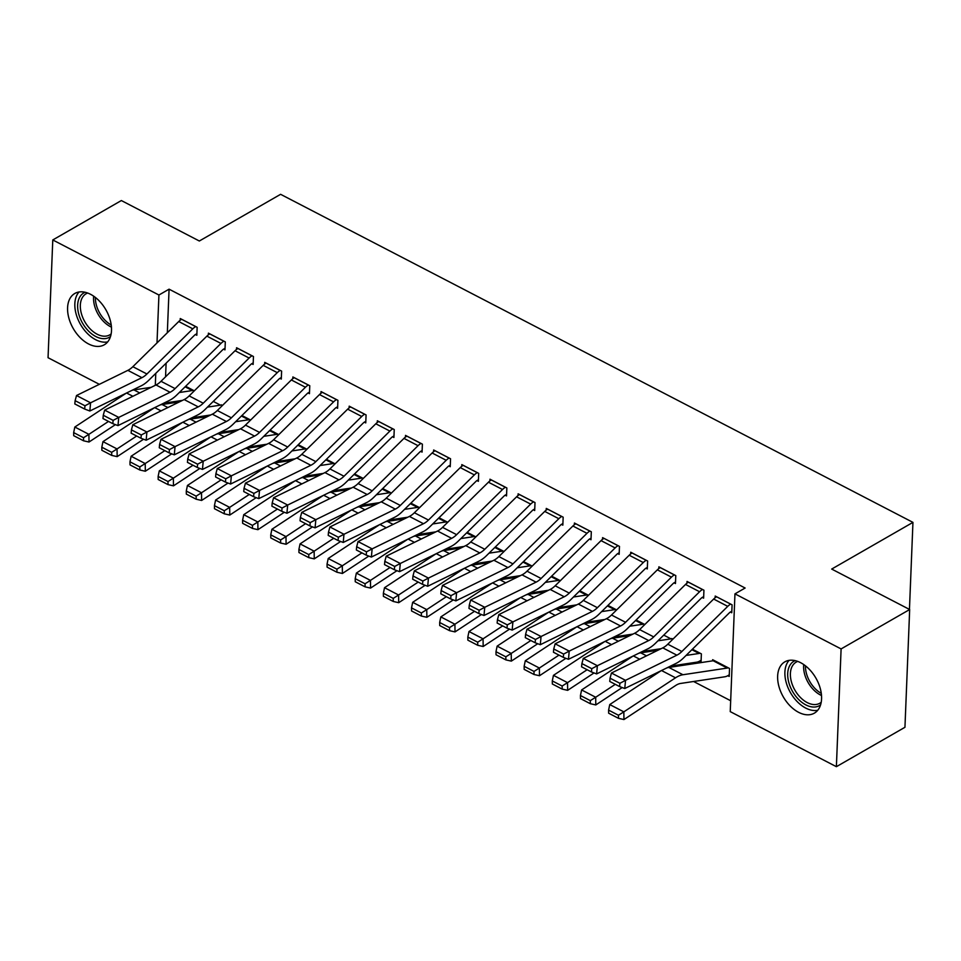 <?xml version="1.0" encoding="UTF-8"?>
<svg xmlns="http://www.w3.org/2000/svg" width="961" height="961" viewBox="0 0 961 961"><rect width="100%" height="100%" fill="white"/><g stroke="black" fill="none" stroke-linecap="round" stroke-linejoin="round"><path stroke-width="1.44" d="M90.55 294.306A29.587 18.812 60.1 0 1 110.239 320.229A29.587 18.812 60.1 0 1 104.293 344.783A29.587 18.812 60.1 0 1 88.556 343.954A29.587 18.812 60.1 0 1 68.856 318.031A29.587 18.812 60.1 0 1 74.802 293.477A29.587 18.812 60.1 0 1 90.55 294.306M800.609 662.682A29.587 18.812 60.1 0 1 820.298 688.593A29.587 18.812 60.1 0 1 814.351 713.158A29.587 18.812 60.1 0 1 798.615 712.329A29.587 18.812 60.1 0 1 778.915 686.406A29.587 18.812 60.1 0 1 784.861 661.841A29.587 18.812 60.1 0 1 800.609 662.682M693.578 681.493L730.672 700.737M150.06 410.623L149.327 410.251M121.903 396.016L121.182 395.644M99.343 384.316L48.05 357.708L52.783 239.95L158.925 295.015L157.003 342.921M52.783 239.95L121.35 200.549L199.335 241.007L280.6 194.314L912.95 522.376L831.685 569.068L909.671 609.526L904.95 727.285L836.382 766.686L730.24 711.62L734.961 593.862L841.103 648.927L836.382 766.686M909.454 609.406L912.95 522.376M222.484 405.422L221.342 404.821M223.901 341.167L223.853 341.203A13.274 7.28 117.4 0 0 220.958 343.437L175.082 388.604A18.968 10.403 -62.6 0 1 170.085 392.268L118.744 417.41L117.987 425.603L169.328 400.449A28.458 15.604 117.4 0 0 176.824 394.959L222.7 349.792A3.796 2.078 -62.6 0 1 223.529 349.155L224.982 349.864L225.306 341.9L208.417 333.143L208.345 334.86M278.798 434.636L270.089 430.12M279.891 378.346L281.297 379.066L281.621 371.114L264.719 362.345L264.659 364.075M335.101 463.839L326.404 459.322M336.194 407.548L337.611 408.281L337.924 400.329L321.034 391.559L320.962 393.277M391.415 493.053L382.706 488.536M392.508 436.762L393.914 437.495L394.238 429.543L377.337 420.774L377.277 422.492M447.73 522.267L439.021 517.751M448.823 465.977L450.228 466.71L450.541 458.757L433.651 449.988L433.579 451.706M504.032 551.482L495.323 546.965M505.126 495.191L506.531 495.924L506.855 487.96L489.966 479.203L489.894 480.92M560.347 580.696L551.638 576.18M561.44 524.406L562.846 525.138L563.158 517.174L546.268 508.417L546.196 510.135M616.65 609.911L607.941 605.394M617.743 553.62L619.148 554.341L619.473 546.389L602.583 537.631L602.511 539.349M672.964 639.125L671.811 638.524M674.057 582.834L675.463 583.555L675.787 575.603L658.886 566.834L658.814 568.552M729.279 674.85L727.753 675.727L729.219 676.424L729.531 668.472L712.642 659.702L712.594 660.856M730.36 612.037L731.765 612.77L732.09 604.817L715.2 596.048L715.128 597.766M734.961 593.862L745.123 588.024L169.076 289.177L167.334 332.746M166.109 363.186L165.556 376.82M164.511 403.091L164.463 404.161M702.203 597.43L703.62 598.162L703.933 590.21L687.043 581.441L686.971 583.159M699.656 661.084L701.062 661.817L701.374 653.864L692.413 649.204M645.9 568.227L647.306 568.948L647.63 560.996L630.728 552.227L630.668 553.956M644.807 624.518L636.098 620.001M589.586 539.013L591.003 539.746L591.315 531.781L574.426 523.024L574.354 524.742M588.492 595.303L579.795 590.787M533.283 509.798L534.688 510.531L535.013 502.567L518.111 493.81L518.051 495.528M532.19 566.089L523.481 561.572M476.968 480.584L478.374 481.317L478.698 473.353L461.809 464.595L461.736 466.313M475.875 536.875L467.178 532.358M420.666 451.37L422.071 452.102L422.396 444.15L405.494 435.381L405.434 437.099M419.573 507.66L410.864 503.144M364.351 422.155L365.757 422.888L366.081 414.936L349.191 406.167L349.119 407.884M363.258 478.446L354.549 473.929M308.049 392.953L309.454 393.674L309.766 385.721L292.877 376.952L292.805 378.67M306.955 449.243L298.246 444.727M251.734 363.738L253.139 364.459L253.464 356.507L236.574 347.75L236.502 349.468M250.641 420.029L241.932 415.512M195.431 334.524L196.837 335.257L197.149 327.293L180.26 318.535L180.188 320.253M194.338 390.815L185.629 386.298M155.778 373.361L155.298 385.313M909.671 609.526L841.103 648.927M169.076 289.177L158.925 295.015M716.606 596.781L730.636 604.109A13.274 7.28 117.4 0 0 727.741 606.355L681.866 651.51A18.968 10.403 -62.6 0 1 676.868 655.174L625.527 680.328L624.77 688.52L676.112 663.366A28.458 15.604 117.4 0 0 683.607 657.865L729.483 612.71A3.796 2.078 -62.6 0 1 730.312 612.073L731.838 611.196M716.558 596.805A13.274 7.28 117.4 0 0 713.663 599.051L667.787 644.206A18.968 10.403 -62.6 0 1 662.79 647.87L611.448 673.024L625.527 680.328L619.905 683.295L610.055 678.19L609.755 681.457L619.605 686.574L619.905 683.295M619.605 686.574L624.77 688.52M611.448 673.024L610.055 678.19M608.601 710.131L608.649 713.206L618.5 718.323L618.452 715.248L608.601 710.131L609.755 704.557L661.168 670.682M666.922 667.871A28.458 15.604 -62.6 0 1 668.856 667.439L713.182 660.76A3.796 2.078 117.4 0 0 713.999 660.459L728.126 667.739M609.755 704.557L623.833 711.861L675.535 677.805A28.458 15.604 -62.6 0 1 682.935 674.742L727.261 668.063A3.796 2.078 117.4 0 0 728.078 667.763M618.452 715.248L623.833 711.861L623.953 719.549L618.5 718.323M727.753 675.727A13.274 7.28 -62.6 0 1 724.918 676.772L680.58 683.451A18.968 10.403 117.4 0 0 675.655 685.493L623.953 719.549M702.527 589.477L702.479 589.513A13.274 7.28 117.4 0 0 699.584 591.748L653.708 636.903A18.968 10.403 -62.6 0 1 648.711 640.567L597.37 665.721L596.625 673.913L647.954 648.759A28.458 15.604 117.4 0 0 655.462 643.269L701.338 598.102A3.796 2.078 -62.6 0 1 702.155 597.466L703.68 596.589M688.448 582.174L688.4 582.21A13.274 7.28 117.4 0 0 685.517 584.444L639.642 629.599A18.968 10.403 -62.6 0 1 634.632 633.263L583.303 658.417L597.37 665.721L591.76 668.688L581.898 663.583L581.597 666.85L591.447 671.967L591.76 668.688M591.447 671.967L596.625 673.913M583.303 658.417L581.898 663.583M674.37 574.87L674.322 574.906A13.274 7.28 117.4 0 0 671.439 577.141L625.563 622.296A18.968 10.403 -62.6 0 1 620.566 625.971L569.224 651.114L568.468 659.306L619.809 634.152A28.458 15.604 117.4 0 0 627.305 628.662L673.18 583.495A3.796 2.078 -62.6 0 1 673.997 582.859L675.523 581.982M674.322 574.906L660.243 567.603A13.274 7.28 117.4 0 0 657.36 569.837L611.484 615.004A18.968 10.403 -62.6 0 1 606.487 618.668L555.146 643.81L569.224 651.114L563.602 654.081L553.74 648.975L553.44 652.243L563.302 657.36L563.602 654.081M563.302 657.36L568.468 659.306M555.146 643.81L553.74 648.975M580.444 695.524L580.492 698.599L590.342 703.716L590.306 700.641L580.444 695.524L581.609 689.95L633.023 656.075M638.765 653.264A28.458 15.604 -62.6 0 1 640.699 652.831L657.985 650.225M699.968 653.132L699.92 653.168A3.796 2.078 117.4 0 1 699.103 653.468L686.106 655.414M581.609 689.95L595.688 697.254L615.292 684.328M590.306 700.641L595.688 697.254L595.796 704.942L590.342 703.716M622.199 687.547L595.796 704.942M701.122 660.243L699.596 661.12A13.274 7.28 -62.6 0 1 696.761 662.165L670.49 666.129M552.287 680.917L552.335 683.992L562.197 689.109L562.149 686.034L552.287 680.917L553.452 675.343L604.865 641.48M610.607 638.657A28.458 15.604 -62.6 0 1 612.541 638.224L629.827 635.617M657.949 640.819L670.958 638.861A3.796 2.078 117.4 0 0 671.763 638.56M553.452 675.343L567.531 682.646L587.135 669.733M562.149 686.034L567.531 682.646L567.651 690.334L562.197 689.109M594.042 672.94L567.651 690.334M661.132 648.687L642.332 651.522M820.574 704.893A25.611 16.277 60.1 0 1 795.023 695.247A25.611 16.277 60.1 0 1 790.687 664.135A25.611 16.277 60.1 0 1 795.143 660.627M797.738 661.408A23.713 15.076 -119.9 0 0 796.176 662.129A23.713 15.076 -119.9 0 0 793.149 664.832A23.713 15.076 -119.9 0 0 796.609 692.857A23.713 15.076 -119.9 0 0 819.805 703.248A23.713 15.076 -119.9 0 0 821.211 702.251M789.065 660.363A29.407 18.691 -119.9 0 0 788.32 661.276A29.407 18.691 -119.9 0 0 790.963 693.494A29.407 18.691 -119.9 0 0 817.739 710.275M110.515 336.518A25.611 16.277 60.1 0 1 84.964 326.872A25.611 16.277 60.1 0 1 80.628 295.76A25.611 16.277 60.1 0 1 85.085 292.264M87.679 293.033A23.713 15.076 -119.9 0 0 86.118 293.754A23.713 15.076 -119.9 0 0 83.09 296.469A23.713 15.076 -119.9 0 0 86.55 324.494A23.713 15.076 -119.9 0 0 109.746 334.872A23.713 15.076 -119.9 0 0 111.152 333.887M79.006 292A29.407 18.691 -119.9 0 0 78.261 292.913A29.407 18.691 -119.9 0 0 80.904 325.118A29.407 18.691 -119.9 0 0 107.68 341.9M646.224 560.263L646.164 560.299A13.274 7.28 117.4 0 0 643.281 562.533L597.406 607.7A18.968 10.403 -62.6 0 1 592.408 611.364L541.067 636.506L540.31 644.699L591.652 619.545A28.458 15.604 117.4 0 0 599.147 614.055L645.023 568.888A3.796 2.078 -62.6 0 1 645.852 568.251L647.366 567.374M632.146 552.959L632.086 552.995A13.274 7.28 117.4 0 0 629.203 555.23L583.327 600.397A18.968 10.403 -62.6 0 1 578.33 604.061L526.988 629.203L541.067 636.506L535.445 639.473L525.595 634.368L525.295 637.648L535.145 642.753L535.445 639.473M535.145 642.753L540.31 644.699M526.988 629.203L525.595 634.368M603.988 538.352L618.019 545.692A13.274 7.28 117.4 0 0 615.124 547.926L569.248 593.093A18.968 10.403 -62.6 0 1 564.251 596.757L512.91 621.899L512.153 630.092L563.494 604.937A28.458 15.604 117.4 0 0 570.99 599.448L616.866 554.281A3.796 2.078 -62.6 0 1 617.695 553.644L619.22 552.767M603.94 538.388A13.274 7.28 117.4 0 0 601.045 540.623L555.17 585.79A18.968 10.403 -62.6 0 1 550.173 589.453L498.831 614.596L512.91 621.899L507.288 624.878L497.438 619.761L497.137 623.04L506.988 628.146L507.288 624.878M506.988 628.146L512.153 630.092M498.831 614.596L497.438 619.761M524.141 666.309L524.189 669.385L534.04 674.502L533.992 671.427L524.141 666.309L525.295 660.736L576.708 626.872M582.45 624.049A28.458 15.604 -62.6 0 1 584.396 623.617L601.682 621.022M643.666 623.917L643.606 623.953A3.796 2.078 117.4 0 1 642.801 624.254L629.791 626.212M525.295 660.736L539.373 668.039L558.978 655.126M533.992 671.427L539.373 668.039L539.493 675.727L534.04 674.502M565.885 658.333L539.493 675.727M632.975 634.08L614.175 636.915M495.984 651.702L496.032 654.777L505.882 659.895L505.834 656.819L495.984 651.702L497.137 646.128L548.551 612.265M554.293 609.442A28.458 15.604 -62.6 0 1 556.239 609.01L573.525 606.415M615.508 609.31L615.46 609.346A3.796 2.078 117.4 0 1 614.644 609.646L601.634 611.604M497.137 646.128L511.216 653.432L530.832 640.519M505.834 656.819L511.216 653.432L511.336 661.12L505.882 659.895M537.74 643.726L511.336 661.12M604.829 619.473L586.018 622.308M589.91 531.049L589.862 531.085A13.274 7.28 117.4 0 0 586.967 533.319L541.091 578.486A18.968 10.403 -62.6 0 1 536.094 582.15L484.752 607.292L483.996 615.484L535.337 590.33A28.458 15.604 117.4 0 0 542.833 584.841L588.709 539.674A3.796 2.078 -62.6 0 1 589.537 539.037L591.063 538.16M575.831 523.745L575.783 523.781A13.274 7.28 117.4 0 0 572.888 526.015L527.012 571.182A18.968 10.403 -62.6 0 1 522.015 574.846L470.674 599.988L484.752 607.292L479.131 610.271L469.28 605.154L468.98 608.433L478.83 613.538L479.131 610.271M478.83 613.538L483.996 615.484M470.674 599.988L469.28 605.154M467.827 637.095L467.875 640.17L477.725 645.287L477.677 642.212L467.827 637.095L468.992 631.521L520.394 597.658M526.147 594.847A28.458 15.604 -62.6 0 1 528.082 594.403L545.367 591.808M587.351 594.703L587.303 594.739A3.796 2.078 117.4 0 1 586.486 595.039L573.477 596.997M468.992 631.521L483.059 638.825L502.675 625.911M477.677 642.212L483.059 638.825L483.179 646.513L477.725 645.287M509.582 629.119L483.179 646.513M576.672 604.865L557.873 607.7M561.753 516.441L561.704 516.477A13.274 7.28 117.4 0 0 558.821 518.712L512.946 563.879A18.968 10.403 -62.6 0 1 507.937 567.543L456.607 592.697L455.85 600.877L507.192 575.735A28.458 15.604 117.4 0 0 514.688 570.233L560.563 525.078A3.796 2.078 -62.6 0 1 561.38 524.43L562.906 523.553M561.704 516.477L547.626 509.174A13.274 7.28 117.4 0 0 544.743 511.408L498.867 556.575A18.968 10.403 -62.6 0 1 493.87 560.239L442.528 585.393L456.607 592.697L450.985 595.664L441.123 590.547L440.823 593.826L450.685 598.931L450.985 595.664M450.685 598.931L455.85 600.877M442.528 585.393L441.123 590.547M439.67 622.5L439.718 625.563L449.58 630.68L449.532 627.605L439.67 622.5L440.835 616.914L492.248 583.051M497.99 580.24A28.458 15.604 -62.6 0 1 499.924 579.795L517.21 577.201M559.194 580.096L559.146 580.132A3.796 2.078 117.4 0 1 558.341 580.432L545.331 582.39M440.835 616.914L454.913 624.218L474.518 611.304M449.532 627.605L454.913 624.218L455.021 631.906L449.58 630.68M481.425 614.511L455.021 631.906M548.515 590.258L529.715 593.093M533.595 501.846L533.547 501.87A13.274 7.28 117.4 0 0 530.664 504.105L484.788 549.272A18.968 10.403 -62.6 0 1 479.791 552.935L428.45 578.09L427.693 586.27L479.034 561.128A28.458 15.604 117.4 0 0 486.53 555.626L532.406 510.471A3.796 2.078 -62.6 0 1 533.235 509.823L534.748 508.958M519.529 494.543L519.469 494.567A13.274 7.28 117.4 0 0 516.586 496.813L470.71 541.968A18.968 10.403 -62.6 0 1 465.713 545.632L414.371 570.786L428.45 578.09L422.828 581.057L412.978 575.939L412.665 579.219L422.528 584.324L422.828 581.057M422.528 584.324L427.693 586.27M414.371 570.786L412.978 575.939M505.45 487.239L505.39 487.263A13.274 7.28 117.4 0 0 502.507 489.509L456.631 534.664A18.968 10.403 -62.6 0 1 451.634 538.328L400.293 563.482L399.536 571.663L450.877 546.521A28.458 15.604 117.4 0 0 458.373 541.019L504.249 495.864A3.796 2.078 -62.6 0 1 505.078 495.215L506.603 494.35M491.371 479.935L491.323 479.959A13.274 7.28 117.4 0 0 488.428 482.206L442.553 527.361A18.968 10.403 -62.6 0 1 437.555 531.025L386.214 556.179L400.293 563.482L394.671 566.449L384.82 561.332L384.52 564.612L394.37 569.729L394.671 566.449M394.37 569.729L399.536 571.663M386.214 556.179L384.82 561.332M477.293 472.632L477.245 472.656A13.274 7.28 117.4 0 0 474.35 474.902L428.474 520.057A18.968 10.403 -62.6 0 1 423.477 523.721L372.135 548.875L371.378 557.056L422.72 531.913A28.458 15.604 117.4 0 0 430.216 526.412L476.091 481.257A3.796 2.078 -62.6 0 1 476.92 480.608L478.446 479.743M463.214 465.328L463.166 465.352A13.274 7.28 117.4 0 0 460.271 467.599L414.395 512.754A18.968 10.403 -62.6 0 1 409.398 516.417L358.057 541.572L372.135 548.875L366.513 551.842L356.663 546.725L356.363 550.004L366.213 555.122L366.513 551.842M366.213 555.122L371.378 557.056M358.057 541.572L356.663 546.725M449.135 458.025L449.087 458.049A13.274 7.28 117.4 0 0 446.192 460.295L400.317 505.45A18.968 10.403 -62.6 0 1 395.319 509.114L343.978 534.268L343.233 542.46L394.563 517.306A28.458 15.604 117.4 0 0 402.07 511.805L447.946 466.65A3.796 2.078 -62.6 0 1 448.763 466.013L450.289 465.136M435.057 450.721L435.009 450.745A13.274 7.28 117.4 0 0 432.126 452.991L386.25 498.146A18.968 10.403 -62.6 0 1 381.241 501.81L329.911 526.964L343.978 534.268L338.368 537.235L328.506 532.118L328.206 535.397L338.056 540.514L338.368 537.235M338.056 540.514L343.233 542.46M329.911 526.964L328.506 532.118M420.978 443.417L420.93 443.441A13.274 7.28 117.4 0 0 418.047 445.688L372.171 490.843A18.968 10.403 -62.6 0 1 367.174 494.507L315.833 519.661L315.076 527.853L366.417 502.699A28.458 15.604 117.4 0 0 373.913 497.197L419.789 452.042A3.796 2.078 -62.6 0 1 420.618 451.406L422.131 450.529M406.899 436.114L406.851 436.138A13.274 7.28 117.4 0 0 403.968 438.384L358.093 483.539A18.968 10.403 -62.6 0 1 353.095 487.203L301.754 512.357L315.833 519.661L310.211 522.628L300.349 517.511L300.048 520.79L309.91 525.907L310.211 522.628M309.91 525.907L315.076 527.853M301.754 512.357L300.349 517.511M392.833 428.81L392.773 428.834A13.274 7.28 117.4 0 0 389.89 431.081L344.014 476.236A18.968 10.403 -62.6 0 1 339.017 479.899L287.675 505.054L286.919 513.246L338.26 488.092A28.458 15.604 117.4 0 0 345.756 482.59L391.632 437.435A3.796 2.078 -62.6 0 1 392.46 436.799L393.974 435.922M378.754 421.507L378.694 421.531A13.274 7.28 117.4 0 0 375.811 423.777L329.935 468.932A18.968 10.403 -62.6 0 1 324.938 472.596L273.597 497.75L287.675 505.054L282.053 508.021L272.203 502.915L271.903 506.183L281.753 511.3L282.053 508.021M281.753 511.3L286.919 513.246M273.597 497.75L272.203 502.915M364.675 414.203L364.627 414.227A13.274 7.28 117.4 0 0 361.732 416.473L315.857 461.628A18.968 10.403 -62.6 0 1 310.859 465.292L259.518 490.446L258.761 498.639L310.103 473.485A28.458 15.604 117.4 0 0 317.598 467.983L363.474 422.828A3.796 2.078 -62.6 0 1 364.303 422.191L365.829 421.314M350.597 406.899L350.549 406.923A13.274 7.28 117.4 0 0 347.654 409.17L301.778 454.325A18.968 10.403 -62.6 0 1 296.781 457.989L245.439 483.143L259.518 490.446L253.896 493.413L244.046 488.308L243.746 491.576L253.596 496.693L253.896 493.413M253.596 496.693L258.761 498.639M245.439 483.143L244.046 488.308M411.524 607.893L411.572 610.968L421.423 616.073L421.374 612.998L411.524 607.893L412.677 602.307L464.091 568.444M469.833 565.633A28.458 15.604 -62.6 0 1 471.779 565.188L489.065 562.593M531.049 565.5L530.989 565.524A3.796 2.078 117.4 0 1 530.184 565.825L517.174 567.783M412.677 602.307L426.756 609.61L446.36 596.697M421.374 612.998L426.756 609.61L426.876 617.298L421.423 616.073M453.268 599.916L426.876 617.298M520.357 575.651L501.558 578.486M383.367 593.285L383.415 596.361L393.265 601.466L393.217 598.391L383.367 593.285L384.52 587.7L435.934 553.836M441.676 551.025A28.458 15.604 -62.6 0 1 443.622 550.581L460.908 547.986M502.891 550.893L502.843 550.917A3.796 2.078 117.4 0 1 502.026 551.218L489.017 553.176M384.52 587.7L398.599 595.003L418.203 582.09M393.217 598.391L398.599 595.003L398.719 602.691L393.265 601.466M425.11 585.309L398.719 602.691M492.2 561.056L473.401 563.879M355.21 578.678L355.258 581.753L365.108 586.859L365.06 583.783L355.21 578.678L356.363 573.092L407.776 539.229M413.53 536.418A28.458 15.604 -62.6 0 1 415.464 535.986L432.75 533.379M474.734 536.286L474.686 536.31A3.796 2.078 117.4 0 1 473.869 536.61L460.86 538.568M356.363 573.092L370.441 580.396L390.058 567.483M365.06 583.783L370.441 580.396L370.562 588.084L365.108 586.859M396.965 570.702L370.562 588.084M464.055 546.449L445.255 549.272M327.052 564.071L327.1 567.146L336.951 572.251L336.915 569.176L327.052 564.071L328.218 558.485L379.631 524.622M385.373 521.811A28.458 15.604 -62.6 0 1 387.307 521.379L404.593 518.772M446.577 521.679L446.529 521.703A3.796 2.078 117.4 0 1 445.712 522.003L432.714 523.961M328.218 558.485L342.296 565.789L361.901 552.875M336.915 569.176L342.296 565.789L342.404 573.477L336.951 572.251M368.808 556.095L342.404 573.477M435.898 531.841L417.098 534.664M298.895 549.464L298.943 552.539L308.805 557.644L308.757 554.569L298.895 549.464L300.06 543.878L351.474 510.015M357.216 507.204A28.458 15.604 -62.6 0 1 359.162 506.771L376.448 504.165M418.431 507.072L418.371 507.096A3.796 2.078 117.4 0 1 417.567 507.396L404.557 509.354M300.06 543.878L314.139 551.182L333.743 538.268M308.757 554.569L314.139 551.182L314.259 558.87L308.805 557.644M340.65 541.487L314.259 558.87M407.74 517.234L388.941 520.057M270.75 534.857L270.798 537.932L280.648 543.049L280.6 539.974L270.75 534.857L271.903 529.283L323.316 495.408M329.058 492.597A28.458 15.604 -62.6 0 1 331.004 492.164L348.29 489.557M390.274 492.464L390.226 492.488A3.796 2.078 117.4 0 1 389.409 492.789L376.4 494.747M271.903 529.283L285.982 536.586L305.586 523.661M280.6 539.974L285.982 536.586L286.102 544.262L280.648 543.049M312.493 526.88L286.102 544.262M379.583 502.627L360.783 505.45M242.592 520.249L242.64 523.325L252.491 528.442L252.443 525.367L242.592 520.249L243.746 514.676L295.159 480.8M300.901 477.989A28.458 15.604 -62.6 0 1 302.847 477.557L320.133 474.95M362.117 477.857L362.069 477.881A3.796 2.078 117.4 0 1 361.252 478.182L348.242 480.14M243.746 514.676L257.824 521.979L277.441 509.054M252.443 525.367L257.824 521.979L257.944 529.667L252.491 528.442M284.348 512.273L257.944 529.667M351.438 488.02L332.626 490.843M336.518 399.596L336.47 399.62A13.274 7.28 117.4 0 0 333.575 401.866L287.699 447.021A18.968 10.403 -62.6 0 1 282.702 450.685L231.361 475.839L230.604 484.032L281.945 458.877A28.458 15.604 117.4 0 0 289.441 453.388L335.317 408.221A3.796 2.078 -62.6 0 1 336.146 407.584L337.671 406.707M322.44 392.292L322.391 392.328A13.274 7.28 117.4 0 0 319.496 394.563L273.621 439.718A18.968 10.403 -62.6 0 1 268.624 443.381L217.282 468.536L231.361 475.839L225.739 478.806L215.889 473.701L215.588 476.968L225.439 482.086L225.739 478.806M225.439 482.086L230.604 484.032M217.282 468.536L215.889 473.701M214.435 505.642L214.483 508.717L224.333 513.835L224.285 510.759L214.435 505.642L215.6 500.068L267.002 466.193M272.756 463.382A28.458 15.604 -62.6 0 1 274.69 462.95L291.976 460.343M333.96 463.25L333.911 463.274A3.796 2.078 117.4 0 1 333.095 463.574L320.097 465.532M215.6 500.068L229.667 507.372L249.283 494.447M224.285 510.759L229.667 507.372L229.787 515.06L224.333 513.835M256.191 497.666L229.787 515.06M323.28 473.413L304.481 476.248M308.361 384.989L308.313 385.025A13.274 7.28 117.4 0 0 305.43 387.259L259.554 432.414A18.968 10.403 -62.6 0 1 254.545 436.09L203.215 461.232L202.459 469.424L253.8 444.27A28.458 15.604 117.4 0 0 261.296 438.781L307.172 393.614A3.796 2.078 -62.6 0 1 307.988 392.977L309.514 392.1M294.282 377.685L294.234 377.721A13.274 7.28 117.4 0 0 291.351 379.955L245.475 425.11A18.968 10.403 -62.6 0 1 240.478 428.786L189.137 453.928L203.215 461.232L197.594 464.199L187.731 459.094L187.431 462.361L197.293 467.478L197.594 464.199M197.293 467.478L202.459 469.424M189.137 453.928L187.731 459.094M186.278 491.035L186.326 494.11L196.188 499.227L196.14 496.152L186.278 491.035L187.443 485.461L238.857 451.598M244.599 448.775A28.458 15.604 -62.6 0 1 246.533 448.343L263.819 445.736M298.21 444.763L305.754 448.679A3.796 2.078 117.4 0 1 304.949 448.979L291.94 450.937M187.443 485.461L201.522 492.765L221.126 479.851M196.14 496.152L201.522 492.765L201.63 500.453L196.188 499.227M228.033 483.059L201.63 500.453M295.123 458.805L276.324 461.64M280.204 370.381L280.156 370.417A13.274 7.28 117.4 0 0 277.273 372.652L231.397 417.819A18.968 10.403 -62.6 0 1 226.4 421.483L175.058 446.625L174.301 454.817L225.643 429.663A28.458 15.604 117.4 0 0 233.139 424.173L279.014 379.006A3.796 2.078 -62.6 0 1 279.843 378.37L281.357 377.493M266.137 363.078L266.077 363.114A13.274 7.28 117.4 0 0 263.194 365.348L217.318 410.515A18.968 10.403 -62.6 0 1 212.321 414.179L160.98 439.321L175.058 446.625L169.436 449.592L159.586 444.487L159.274 447.766L169.136 452.871L169.436 449.592M169.136 452.871L174.301 454.817M160.98 439.321L159.586 444.487M158.133 476.428L158.181 479.503L168.031 484.62L167.983 481.545L158.133 476.428L159.286 470.854L210.699 436.991M216.441 434.168A28.458 15.604 -62.6 0 1 218.387 433.735L235.673 431.129M277.657 434.036L277.597 434.072A3.796 2.078 117.4 0 1 276.792 434.372L263.782 436.33M159.286 470.854L173.364 478.158L192.969 465.244M167.983 481.545L173.364 478.158L173.485 485.846L168.031 484.62M199.876 468.451L173.485 485.846M266.966 444.198L248.166 447.033M252.058 355.774L251.998 355.81A13.274 7.28 117.4 0 0 249.115 358.045L203.239 403.212A18.968 10.403 -62.6 0 1 198.242 406.875L146.901 432.018L146.144 440.21L197.486 415.056A28.458 15.604 117.4 0 0 204.981 409.566L250.857 364.399A3.796 2.078 -62.6 0 1 251.686 363.763L253.211 362.886M237.98 348.471L237.932 348.507A13.274 7.28 117.4 0 0 235.037 350.741L189.161 395.908A18.968 10.403 -62.6 0 1 184.164 399.572L132.822 424.714L146.901 432.018L141.279 434.985L131.429 429.879L131.128 433.159L140.979 438.264L141.279 434.985M140.979 438.264L146.144 440.21M132.822 424.714L131.429 429.879M129.975 461.821L130.023 464.896L139.874 470.013L139.826 466.938L129.975 461.821L131.128 456.247L182.542 422.384M188.284 419.561A28.458 15.604 -62.6 0 1 190.23 419.128L207.516 416.533M249.5 419.428L249.452 419.464A3.796 2.078 117.4 0 1 248.635 419.765L235.625 421.723M131.128 456.247L145.207 463.55L164.811 450.637M139.826 466.938L145.207 463.55L145.327 471.238L139.874 470.013M171.719 453.844L145.327 471.238M238.809 429.591L220.009 432.426M223.529 349.155L225.054 348.278M223.853 341.203L209.774 333.899A13.274 7.28 117.4 0 0 206.879 336.134L161.004 381.301A18.968 10.403 -62.6 0 1 156.006 384.965L104.665 410.107L118.744 417.41L113.122 420.389L103.271 415.272L102.971 418.552L112.821 423.657L113.122 420.389M112.821 423.657L117.987 425.603M104.665 410.107L103.271 415.272M101.818 447.213L101.866 450.289L111.716 455.406L111.668 452.331L101.818 447.213L102.971 441.64L154.385 407.776M160.139 404.965A28.458 15.604 -62.6 0 1 162.073 404.521L179.359 401.926M207.468 407.116L220.477 405.158A3.796 2.078 117.4 0 0 221.294 404.857M102.971 441.64L117.05 448.943L136.666 436.03M111.668 452.331L117.05 448.943L117.17 456.631L111.716 455.406M143.573 439.237L117.17 456.631M210.663 414.984L191.864 417.819M195.744 326.56L195.696 326.596A13.274 7.28 117.4 0 0 192.801 328.83L146.925 373.997A18.968 10.403 -62.6 0 1 141.928 377.661L90.586 402.803L89.841 410.996L141.171 385.841A28.458 15.604 117.4 0 0 148.679 380.352L194.554 335.197A3.796 2.078 -62.6 0 1 195.371 334.548L196.897 333.671M181.665 319.256L181.617 319.292A13.274 7.28 117.4 0 0 178.734 321.527L132.858 366.694A18.968 10.403 -62.6 0 1 127.849 370.357L76.52 395.512L90.586 402.803L84.976 405.782L75.114 400.665L74.814 403.944L84.664 409.05L84.976 405.782M84.664 409.05L89.841 410.996M76.52 395.512L75.114 400.665M73.661 432.606L73.709 435.681L83.571 440.799L83.523 437.723L73.661 432.606L74.826 427.032L126.239 393.169M131.981 390.358A28.458 15.604 -62.6 0 1 133.915 389.914L151.201 387.319M185.593 386.334L193.137 390.25A3.796 2.078 117.4 0 1 192.332 390.55L179.323 392.508M74.826 427.032L88.905 434.336L108.509 421.423M83.523 437.723L88.905 434.336L89.013 442.024L83.571 440.799M115.416 424.63L89.013 442.024M182.506 400.377L163.706 403.212M681.866 651.51L667.787 644.206M676.868 655.174L662.79 647.87M727.741 606.355L713.663 599.051M661.504 670.526L675.535 677.805M668.856 667.439L682.935 674.742M713.182 660.76L727.261 668.063M702.479 589.513L688.4 582.21M653.708 636.903L639.642 629.599M648.711 640.567L634.632 633.263M699.584 591.748L685.517 584.444M625.563 622.296L611.484 615.004M620.566 625.971L606.487 618.668M671.439 577.141L657.36 569.837M692.376 649.252L699.92 653.168M633.347 655.919L639.678 659.198M640.699 652.831L646.513 655.846M691.896 649.72L699.103 653.468M605.19 641.311L611.52 644.591M612.541 638.224L618.367 641.239M663.739 635.113L670.958 638.861M821.511 695.5A23.713 15.076 60.1 0 1 803.72 664.556M805.45 665.817A22.932 14.571 -119.9 0 0 821.283 693.374M111.452 327.124A23.713 15.076 60.1 0 1 93.661 296.18M95.391 297.442A22.932 14.571 -119.9 0 0 111.224 325.01M646.164 560.299L632.086 552.995M597.406 607.7L583.327 600.397M592.408 611.364L578.33 604.061M643.281 562.533L629.203 555.23M569.248 593.093L555.17 585.79M564.251 596.757L550.173 589.453M615.124 547.926L601.045 540.623M636.062 620.037L643.606 623.953M577.044 626.704L583.363 629.984M584.396 623.617L590.21 626.632M635.581 620.506L642.801 624.254M607.905 605.43L615.46 609.346M548.887 612.097L555.218 615.376M556.239 609.01L562.053 612.025M607.424 605.898L614.644 609.646M589.862 531.085L575.783 523.781M541.091 578.486L527.012 571.182M536.094 582.15L522.015 574.846M586.967 533.319L572.888 526.015M579.759 590.823L587.303 594.739M520.73 597.49L527.06 600.769M528.082 594.403L533.896 597.418M579.279 591.291L586.486 595.039M512.946 563.879L498.867 556.575M507.937 567.543L493.87 560.239M558.821 518.712L544.743 511.408M551.602 576.216L559.146 580.132M492.573 582.883L498.903 586.162M499.924 579.795L505.75 582.81M551.121 576.684L558.341 580.432M533.547 501.87L519.469 494.567M484.788 549.272L470.71 541.968M479.791 552.935L465.713 545.632M530.664 504.105L516.586 496.813M505.39 487.263L491.323 479.959M456.631 534.664L442.553 527.361M451.634 538.328L437.555 531.025M502.507 489.509L488.428 482.206M477.245 472.656L463.166 465.352M428.474 520.057L414.395 512.754M423.477 523.721L409.398 516.417M474.35 474.902L460.271 467.599M449.087 458.049L435.009 450.745M400.317 505.45L386.25 498.146M395.319 509.114L381.241 501.81M446.192 460.295L432.126 452.991M420.93 443.441L406.851 436.138M372.171 490.843L358.093 483.539M367.174 494.507L353.095 487.203M418.047 445.688L403.968 438.384M392.773 428.834L378.694 421.531M344.014 476.236L329.935 468.932M339.017 479.899L324.938 472.596M389.89 431.081L375.811 423.777M364.627 414.227L350.549 406.923M315.857 461.628L301.778 454.325M310.859 465.292L296.781 457.989M361.732 416.473L347.654 409.17M523.445 561.608L530.989 565.524M464.427 568.275L470.746 571.567M471.779 565.188L477.593 568.215M522.964 562.077L530.184 565.825M495.287 547.001L502.843 550.917M436.27 553.668L442.589 556.96M443.622 550.581L449.436 553.608M494.807 547.47L502.026 551.218M467.13 532.394L474.686 536.31M408.113 539.073L414.443 542.352M415.464 535.986L421.278 539.001M466.662 532.862L473.869 536.61M438.985 517.787L446.529 521.703M379.955 524.466L386.286 527.745M387.307 521.379L393.121 524.394M438.504 518.267L445.712 522.003M410.827 503.18L418.371 507.096M351.81 509.859L358.129 513.138M359.162 506.771L364.976 509.786M410.347 503.66L417.567 507.396M382.67 488.572L390.226 492.488M323.653 495.251L329.971 498.531M331.004 492.164L336.818 495.179M382.19 489.053L389.409 492.789M354.513 473.965L362.069 477.881M295.495 480.644L301.826 483.924M302.847 477.557L308.661 480.572M354.032 474.446L361.252 478.182M336.47 399.62L322.391 392.328M287.699 447.021L273.621 439.718M282.702 450.685L268.624 443.381M333.575 401.866L319.496 394.563M326.368 459.358L333.911 463.274M267.338 466.037L273.669 469.316M274.69 462.95L280.504 465.965M325.887 459.839L333.095 463.574M308.313 385.025L294.234 377.721M259.554 432.414L245.475 425.11M254.545 436.09L240.478 428.786M305.43 387.259L291.351 379.955M239.181 451.43L245.511 454.709M246.533 448.343L252.359 451.358M297.73 445.231L304.949 448.979M280.156 370.417L266.077 363.114M231.397 417.819L217.318 410.515M226.4 421.483L212.321 414.179M277.273 372.652L263.194 365.348M270.053 430.156L277.597 434.072M211.036 436.823L217.354 440.102M218.387 433.735L224.201 436.75M269.573 430.624L276.792 434.372M251.998 355.81L237.932 348.507M203.239 403.212L189.161 395.908M198.242 406.875L184.164 399.572M249.115 358.045L235.037 350.741M241.896 415.548L249.452 419.464M182.878 422.215L189.197 425.495M190.23 419.128L196.044 422.143M241.415 416.017L248.635 419.765M175.082 388.604L161.004 381.301M170.085 392.268L156.006 384.965M220.958 343.437L206.879 336.134M154.721 407.608L161.052 410.888M162.073 404.521L167.887 407.536M213.27 401.41L220.477 405.158M195.696 326.596L181.617 319.292M146.925 373.997L132.858 366.694M141.928 377.661L127.849 370.357M192.801 328.83L178.734 321.527M126.564 393.001L132.894 396.28M133.915 389.914L139.729 392.929M185.113 386.802L192.332 390.55"/></g></svg>
